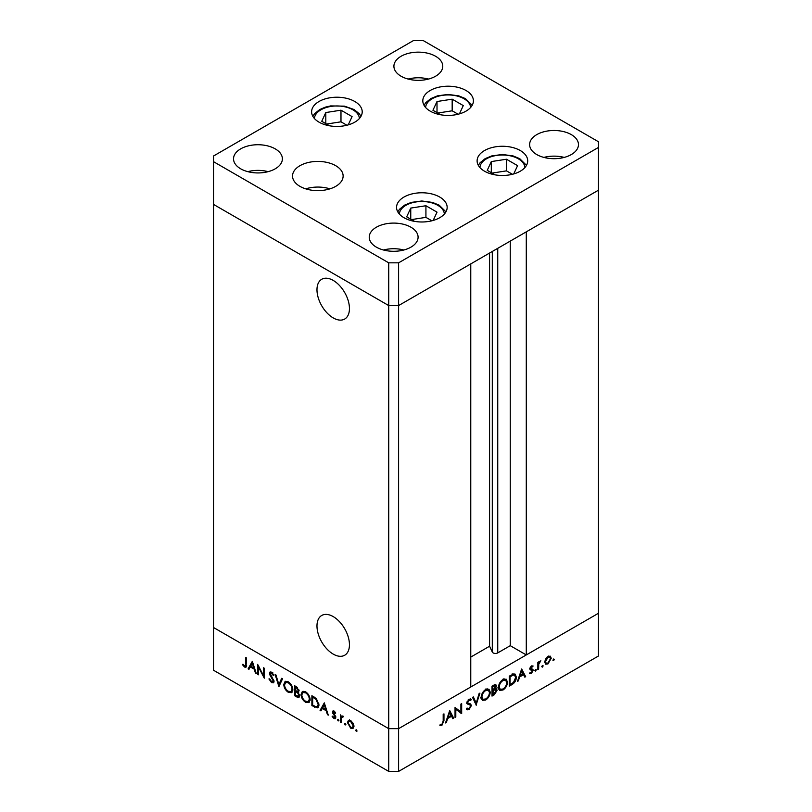 <?xml version="1.0" encoding="UTF-8"?>
<svg xmlns="http://www.w3.org/2000/svg" width="812" height="812" viewBox="0 0 812 812"><rect width="100%" height="100%" fill="white"/><g stroke="black" fill="none" stroke-linecap="round" stroke-linejoin="round"><path stroke-width="1.22" d="M316.974 625.981A22.959 13.256 -120 0 0 327.003 649.082A22.959 13.256 -120 0 0 344.694 655.243A22.959 13.256 -120 0 0 349.444 644.728A22.959 13.256 -120 0 0 339.426 621.616A22.959 13.256 -120 0 0 321.735 615.466A22.959 13.256 -120 0 0 316.974 625.981M316.974 289.782A22.959 13.256 -120 0 0 327.003 312.894A22.959 13.256 -120 0 0 344.694 319.045A22.959 13.256 -120 0 0 349.444 308.53A22.959 13.256 -120 0 0 339.426 285.428A22.959 13.256 -120 0 0 321.735 279.267A22.959 13.256 -120 0 0 316.974 289.782M398.601 262.834L598.454 147.439L598.454 141.745L423.275 40.6L413.399 40.6L213.546 155.985L213.546 161.69L388.725 262.834L398.601 262.834L398.601 305.566L388.725 305.566L398.601 305.566L398.601 728.658L470.767 686.993L470.767 263.9L398.601 305.566L598.454 190.181L526.288 231.846L526.288 654.939L510.251 645.682L497.746 652.899A3.258 1.878 180 0 1 493.138 652.899A3.258 1.878 180 0 1 492.295 652.056L489.585 646.22L470.767 657.081M526.288 654.939L598.454 613.273L598.454 656.015L398.601 771.4L388.725 771.4L213.546 670.255L213.546 627.524L388.725 728.658L388.725 771.4M598.454 147.439L598.454 613.273L398.601 728.658L388.725 728.658L213.546 627.524L213.546 204.421L388.725 305.566L213.546 204.421L213.546 161.69M388.725 262.834L388.725 728.658L398.601 728.658L398.601 771.4M489.585 646.22L489.585 253.039M510.251 645.682L510.251 241.103M258.419 666.967L258.419 674.792L257.637 674.346L257.637 664.378L263.504 675.614L263.504 667.768L264.286 668.215L264.286 678.182L258.419 666.967L258.926 666.672M274.03 681.369L273.339 682.831L271.563 682.638L268.934 678.944L269.665 678.862L271.563 681.613L273.248 680.903L269.97 675.087L269.482 673.29L270.051 672.001L271.614 672.184L273.918 675.208L273.218 675.411L271.523 673.158L270.264 673.696L274.03 681.369M274.08 681.065L272.852 681.786L273.908 680.527M272.304 672.712L270.264 673.696M278.902 686.617L275.136 674.478L275.958 674.955L278.841 684.475L281.723 678.284L282.546 678.761L278.902 686.617M288.321 692.321C285.55 690.444 284.038 687.835 283.764 684.496L285.093 681.481L288.25 681.796C291.061 683.674 292.594 686.302 292.848 689.682L291.518 692.656L288.321 692.321L289.346 691.733M305.596 702.289C302.825 700.421 301.303 697.802 301.039 694.463L302.368 691.448L305.525 691.763C308.337 693.641 309.869 696.28 310.123 699.66L308.793 702.624L305.596 702.289L306.611 701.7M320.08 710.398L324.292 702.857L328.281 715.128L327.439 714.641L326.16 710.713L322.242 708.45L320.933 710.886L320.08 710.398L321.319 709.688L324.556 703.669M356.346 731.46L355.626 730.211L356.346 729.795L357.067 731.044L356.346 731.46M355.626 730.211L356.346 729.795L355.626 730.211M348.541 720.335L350.703 720.66L353.098 723.248L353.961 726.334L352.976 728.476L350.703 728.202L347.434 722.568L348.439 720.396M345.161 725.004L344.44 723.756L345.161 723.34L345.882 724.588L345.161 725.004M344.44 723.756L345.161 723.34L344.44 723.756M342.106 715.89L341.233 716.397L342.765 716.082L343.446 716.722L341.365 717.737L341.233 722.609L340.451 722.162L340.451 714.875L341.233 716.397L341.649 716.011M343.273 716.519L341.365 717.737M338.188 720.975L337.467 719.736L338.188 719.32L338.908 720.559L338.188 720.975M337.467 719.736L338.188 719.32L337.467 719.736M332.484 712.053L332.971 710.936L334.077 711.068L335.691 713.037L335.173 713.352L334.077 711.962L333.255 712.469L335.508 716.204L335.275 718.691L333.955 718.539L332.149 716.509L332.666 716.133L333.915 717.615L335.031 717.087L332.484 712.053L333.752 710.906M334.717 711.596L333.255 712.469M333.915 717.615L335.691 716.712M318.974 704.897L317.766 707.871L311.889 705.669L311.889 695.701L316.375 698.645L318.974 704.897M296.959 697.041L294.614 695.701L294.614 685.724L296.299 686.698L299.049 690.758L298.045 692.301L299.709 695.803L299.009 697.366L296.959 697.041L298.085 696.391M248.117 668.855L252.329 661.303L256.308 673.584L255.465 673.097L254.186 669.159L250.279 666.906L248.959 669.342L248.117 668.855L249.355 668.134L252.593 662.125M244.595 666.053L245.792 664.165L245.792 657.537L246.564 657.984L245.965 667.241L244.554 667.048L242.473 664.693L242.93 664.196L244.595 666.053L246.625 665.414M455.806 709.17L455.806 717.006L455.035 717.453L455.035 707.475L460.901 711.941L460.901 704.085L461.673 703.639L461.673 713.616L455.035 708.724M467.052 708.074L468.95 708.643L470.645 705.983L470.331 705.181L467.357 703.953L466.88 702.705L469.011 699.152L471.305 699.518L470.605 700.533L468.92 700.228L467.651 702.218L468.219 703.182L470.544 703.933L471.417 705.547L468.95 709.668L467.123 709.84L466.321 709.008L467.052 708.074L467.692 708.703L466.91 708.257M470.331 705.181L466.311 703.06M470.696 699.02L470.148 698.838M470.605 700.533L468.707 699.345M476.289 705.181L472.523 697.376L473.355 696.899L476.238 703.091L479.11 693.57L479.943 693.093L476.096 705.07M485.718 699.995L482.47 700.33L481.161 697.427C481.394 694.087 482.886 691.459 485.647 689.55L488.946 689.185L490.245 692.128C489.991 695.478 488.489 698.097 485.718 699.995L484.713 699.416M502.983 690.017L499.745 690.362L498.436 687.449C498.669 684.11 500.162 681.491 502.912 679.573L506.211 679.208L507.51 682.161C507.267 685.511 505.754 688.129 502.983 690.017L501.989 689.439M517.477 681.4L521.68 668.997L525.668 676.67L524.826 677.157L523.547 674.691L519.639 676.954L518.32 680.913L517.477 681.4M553.622 660.653L552.901 660.237L553.622 658.989L554.342 659.405L553.622 660.653L552.901 660.237L553.622 660.653M553.622 658.989L554.342 659.405L553.622 658.989M544.71 662.054L545.583 658.968L547.978 656.37L550.384 656.187L551.246 658.278L547.978 663.911L545.694 664.196L544.71 662.054M542.446 667.109L541.726 666.693L542.446 665.444L543.167 665.86L542.446 667.109L541.726 666.693L542.446 667.109M542.446 665.444L543.167 665.86L542.446 665.444M538.62 669.189L537.848 669.636L537.848 662.348L538.62 661.902L538.62 662.978L540.843 660.745L538.762 664.155L538.62 669.189L537.848 668.743M535.575 671.077L534.854 670.661L535.575 669.413L536.296 669.829L535.575 671.077L534.854 670.661L535.575 671.077M535.575 669.413L536.296 669.829L535.575 669.413M529.881 668.733L531.474 665.901L533.088 666.002L532.56 666.936L531.474 666.794L530.652 668.256L532.905 669.382L533.2 670.347L531.352 673.513L529.546 673.574L530.053 672.6L531.312 672.64L532.418 670.824L530.165 669.687L529.881 668.733M532.56 666.936L530.825 666.419M529.921 668.246L532.469 669.139M532.215 670.255L530.165 669.687M516.371 677.178C516.209 680.476 514.737 682.953 511.956 684.587L509.286 686.13L509.286 676.152L513.763 673.93L515.173 674.133L516.371 677.178L515.508 676.68M494.346 694.747L492.011 696.097L492.011 686.13L495.838 684.658L496.436 686.038L495.442 688.738L496.467 688.83L497.106 690.332L494.346 694.747L493.463 694.24M445.514 722.944L449.716 710.551L453.705 718.214L452.863 718.701L451.584 716.245L447.666 718.508L446.356 722.457L445.514 722.944M441.992 724.213L443.19 720.954L443.19 714.316L443.961 713.87L443.961 720.599L441.951 725.258L439.86 725.309L440.317 724.284L441.992 724.213M548.699 656.035L548.77 656.543M550.282 657.72L551.246 658.278M547.034 663.363L547.978 663.911M550.475 658.735L549.734 657.101L547.978 657.263L545.491 661.607L546.212 663.231L547.978 663.018L550.475 658.735M547.268 656.857L547.978 657.263M544.781 661.201L545.491 661.607M537.848 662.531L538.62 662.978M539.625 661.313L540.416 661.77M539.442 661.526L540.021 661.861M537.848 663.627L538.762 664.155M530.003 667.88L530.652 668.256M530.439 667.961L530.733 668.915L533.2 670.347M529.992 672.732L531.352 673.513M529.881 668.915L532.083 670.184M529.952 669.311L531.251 670.062M524.105 675.767L525.668 676.67M522.664 674.183L523.547 674.691M519.061 676.619L519.639 676.954M517.751 680.578L518.32 680.913M523.141 673.909L521.619 670.976L520.056 675.685L523.141 673.909M521.05 670.651L521.619 670.976M519.477 675.361L520.056 675.685M513.641 673.95L513.844 674.792M510.058 676.731L510.058 684.658L513.519 682.405L515.59 677.624L514.646 675.259L513.316 675.127L510.058 676.731L509.286 676.284M509.286 684.212L510.058 684.658M512.23 674.498L513.316 675.127M504.729 678.913L504.983 679.867M506.637 681.654L507.51 682.161M499.705 688.992L498.751 689.236M506.739 682.608L505.703 680.283L502.953 680.578C500.679 682.121 499.431 684.262 499.207 687.003L500.243 689.297L502.953 689.012C505.247 687.49 506.515 685.358 506.739 682.608M502.131 680.101L502.953 680.578M498.487 686.587L499.207 687.003M494.325 684.82L496.436 686.038M494.873 688.414L495.442 688.738M494.63 688.667L497.106 690.332M492.955 685.582L493.838 686.099L492.782 686.698L492.782 689.895L493.31 689.601L495.665 686.505L494.031 684.973M492.011 686.252L492.782 686.698M495.665 686.505L493.838 686.099M492.011 689.449L492.782 689.895M493.3 690.626L492.782 694.625L496.325 690.779L494.914 689.814L493.3 690.626L492.011 689.885M492.011 690.474L492.782 690.921M493.909 689.226L495.888 689.835L494.325 688.931M492.011 694.179L492.782 694.625M487.454 688.891L487.718 689.845M489.362 691.631L490.245 692.128M482.44 698.959L481.486 699.203M489.463 692.575L488.438 690.261L485.688 690.545C483.404 692.098 482.155 694.24 481.932 696.97L482.967 699.264L485.688 698.99C487.982 697.467 489.24 695.326 489.463 692.575M484.865 690.078L485.688 690.545M481.212 696.554L481.932 696.97M474.797 702.268L476.238 703.091M466.788 708.419L468.95 709.668M468.179 699.802L468.92 700.228M467.001 701.842L467.651 702.218M468.818 703.365L471.417 705.547M455.035 716.56L455.806 717.006M455.035 707.8L460.901 711.941M459.206 710.957L459.206 711.891M460.577 712.977L461.673 713.616M452.142 717.311L453.705 718.214M450.701 715.737L451.584 716.245M447.097 718.173L447.666 718.508M445.778 722.132L446.356 722.457M451.178 715.453L449.655 712.53L448.092 717.24L451.178 715.453M449.077 712.195L449.655 712.53M447.513 716.905L448.092 717.24M440.307 724.314L441.951 725.258M353.535 727.968L352.185 727.623M351.647 727.653L350.703 728.202M348.389 722.01L347.434 722.568M348.663 721.848L349.525 719.767M353.89 725.492L353.19 725.898L350.693 721.553L348.937 721.391L348.206 723.015L350.693 727.308L352.469 727.511L353.951 726.598M350.49 720.548L348.937 721.391M351.403 721.147L350.693 721.553M352.469 727.511L353.19 725.898M341.233 721.716L340.451 722.162M341.69 717.037L341.69 716.133M335.742 718.062L333.955 718.539M332.697 716.194L332.149 716.509M335.386 715.94L334.818 716.275M334.453 714.621L333.864 714.966M333.367 713.007L332.768 713.342M334.006 712.631L333.722 711.342M328.007 714.306L327.439 714.641M326.728 710.378L326.16 710.713M323.125 707.942L322.242 708.45M325.754 709.455L324.232 704.765L322.658 707.668L325.754 709.455L326.322 709.12M324.8 704.43L324.232 704.765M312.772 705.161L311.889 705.669M318.324 707.364L316.518 706.887M313.554 696.655L312.661 697.163L312.661 705.09L316.122 706.836L318.933 705.638M316.639 698.919L315.929 699.335L312.661 697.163M318.933 704.024L318.202 704.451L315.929 699.335M317.299 706.704L318.202 704.451M301.912 693.956L301.039 694.463M302.318 693.032L303.059 691.195M309.352 702.167L307.251 701.801M310.072 698.787L309.342 699.203C309.108 696.473 307.849 694.341 305.566 692.809L302.866 692.545L301.81 694.91C302.054 697.63 303.302 699.741 305.566 701.253L308.327 701.558L310.082 700.36M305.19 691.591L302.866 692.545M306.378 692.342L305.566 692.809M308.327 701.558L309.342 699.203M295.507 695.184L294.614 695.701M299.516 696.808L298.258 696.371M298.755 692.047L297.141 691.002M296.441 687.805L295.395 687.196L295.913 690.697C297.202 691.611 297.984 691.489 298.268 690.322L296.441 687.805L297.263 687.338M296.278 686.688L295.395 687.196M298.948 689.936L297.862 691.215L299.1 690.504M295.903 691.712L295.395 691.418L295.395 695.123L298.501 696.28L298.938 695.356L297.527 692.758L295.903 691.712L296.847 691.164M296.289 690.9L295.395 691.418M298.146 692.403L297.527 692.758M299.618 694.971L298.938 695.356M284.636 683.988L283.764 684.496M285.042 683.065L285.783 681.227M292.087 692.2L289.975 691.824M292.797 688.82L292.076 689.236C291.833 686.495 290.574 684.364 288.29 682.841L285.591 682.567L284.545 684.932C284.779 687.652 286.027 689.774 288.29 691.276L291.051 691.591L292.807 690.393M287.915 681.613L285.591 682.567M289.113 682.364L288.29 682.841M291.051 691.591L292.076 689.236M279.724 684.851L279.49 684.1M282.434 678.69L280.079 683.765L278.841 684.475M273.847 682.283L272.791 681.928L271.563 682.638M273.502 679.421L272.944 679.745M270.528 674.762L269.97 675.087M270.741 672.925L269.482 673.29M270.721 672.58L270.822 671.889M273.847 675.046L273.218 675.411M272.761 672.448L271.492 672.975M258.419 673.899L257.637 674.346M264.286 675.168L263.504 675.614M256.044 672.762L255.465 673.097M254.765 668.824L254.186 669.159M251.162 666.388L250.279 666.906M253.78 667.9L252.258 663.211L250.695 666.124L253.78 667.9L254.359 667.565M252.836 662.886L252.258 663.211M246.422 666.611L244.554 667.048M243.052 664.358L242.473 664.693M433.182 220.438L437.029 212.155L425.924 205.74L410.75 208.085L406.69 216.845L414.496 221.351M410.75 219.189L410.75 208.085M431.852 220.793L425.924 217.362L411.471 219.605M425.924 217.362L425.924 205.74M513.732 173.93L517.579 165.648L506.475 159.233L491.301 161.578L487.241 170.337L495.046 174.844M491.301 172.682L491.301 161.578M512.413 174.286L506.475 170.865L492.021 173.098M506.475 170.865L506.475 159.233M459.43 113.873L463.276 105.59L452.172 99.176L437.008 101.52L432.938 110.28L440.743 114.786M437.008 112.624L437.008 101.52M458.11 114.228L452.172 110.808L437.719 113.041M452.172 110.808L452.172 99.176M348.236 124.886L352.083 116.603L340.979 110.188L325.805 112.543L321.745 121.292L329.55 125.799M325.805 123.647L325.805 112.543M346.907 125.241L340.979 121.82L326.525 124.053M340.979 121.82L340.979 110.188M319.126 190.617A19.194 11.084 0 0 0 316.548 190.617M484.52 171.2A25.294 14.606 180 0 1 477.111 160.867A25.294 14.606 180 0 1 492.732 147.378A25.294 14.606 180 0 1 520.299 150.545A25.294 14.606 180 0 1 527.709 160.867A25.294 14.606 180 0 1 512.088 174.367A25.294 14.606 180 0 1 484.52 171.2M403.97 217.707A25.294 14.606 180 0 1 396.56 207.375A25.294 14.606 180 0 1 412.181 193.885A25.294 14.606 180 0 1 439.749 197.052A25.294 14.606 180 0 1 447.158 207.375A25.294 14.606 180 0 1 431.537 220.874A25.294 14.606 180 0 1 403.97 217.707M329.956 188.851A25.294 14.606 0 0 0 305.718 188.851M299.943 186.354A25.294 14.606 180 0 1 292.533 176.021A25.294 14.606 180 0 1 308.154 162.532A25.294 14.606 180 0 1 335.721 165.699A25.294 14.606 180 0 1 343.131 176.021A25.294 14.606 180 0 1 327.52 189.521A25.294 14.606 180 0 1 299.943 186.354M319.025 122.155A25.294 14.606 180 0 1 311.615 111.823A25.294 14.606 180 0 1 327.236 98.333A25.294 14.606 180 0 1 354.803 101.5A25.294 14.606 180 0 1 362.213 111.823A25.294 14.606 180 0 1 346.592 125.322A25.294 14.606 180 0 1 319.025 122.155M430.218 111.142A25.294 14.606 180 0 1 422.808 100.81A25.294 14.606 180 0 1 438.429 87.32A25.294 14.606 180 0 1 465.997 90.487A25.294 14.606 180 0 1 473.406 100.81A25.294 14.606 180 0 1 457.785 114.309A25.294 14.606 180 0 1 430.218 111.142M571.313 134.619A24.431 14.098 0 0 0 544.7 131.564A24.431 14.098 0 0 0 529.617 144.597A24.431 14.098 0 0 0 536.773 154.564A24.431 14.098 0 0 0 563.396 157.619A24.431 14.098 0 0 0 578.469 144.597A24.431 14.098 0 0 0 571.313 134.619M564.218 157.416A24.431 14.098 0 0 0 543.867 157.416M275.227 148.87A24.431 14.098 0 0 0 248.604 145.805A24.431 14.098 0 0 0 233.531 158.837A24.431 14.098 0 0 0 240.687 168.805A24.431 14.098 0 0 0 267.3 171.87A24.431 14.098 0 0 0 282.383 158.837A24.431 14.098 0 0 0 275.227 148.87M268.133 171.657A24.431 14.098 0 0 0 247.782 171.657M435.608 56.272A24.431 14.098 0 0 0 408.994 53.216A24.431 14.098 0 0 0 393.911 66.239A24.431 14.098 0 0 0 401.067 76.216A24.431 14.098 0 0 0 427.68 79.271A24.431 14.098 0 0 0 442.763 66.239A24.431 14.098 0 0 0 435.608 56.272M428.513 79.058A24.431 14.098 0 0 0 408.162 79.058M410.933 227.218A24.431 14.098 0 0 0 384.32 224.163A24.431 14.098 0 0 0 369.237 237.185A24.431 14.098 0 0 0 376.392 247.163A24.431 14.098 0 0 0 403.006 250.218A24.431 14.098 0 0 0 418.089 237.185A24.431 14.098 0 0 0 410.933 227.218M403.838 250.005A24.431 14.098 0 0 0 383.487 250.005M492.295 652.056L492.295 251.466M497.746 652.899L497.746 248.32M537.848 666.297L538.62 666.743M511.073 684.069L511.956 684.587M509.784 675.868L510.667 676.376M467.022 703.476L468.778 704.491M443.19 720.153L443.961 720.599M315.553 706.643L314.569 707.211M314.153 697.011L313.27 697.518M271.959 676.924L271.381 677.259M246.564 663.719L245.792 664.165M444.357 214.063A22.503 12.992 0 0 0 437.769 205.314A22.503 12.992 0 0 0 413.602 202.411A22.503 12.992 0 0 0 399.362 214.063M524.907 167.556A22.503 12.992 0 0 0 518.32 158.807A22.503 12.992 0 0 0 494.153 155.904A22.503 12.992 0 0 0 479.912 167.556M470.605 107.499A22.503 12.992 0 0 0 464.017 98.749A22.503 12.992 0 0 0 439.85 95.846A22.503 12.992 0 0 0 425.61 107.499M359.411 118.511A22.503 12.992 0 0 0 331.083 106.402A22.503 12.992 0 0 0 314.417 118.511M549.734 657.101L548.232 656.238M546.212 663.231L544.72 662.369M532.378 666.804L531.17 666.104M530.957 668.855L529.911 668.256M532.144 670.215L529.678 668.794M514.646 675.259L512.179 673.838M505.703 680.283L503.237 678.862M500.243 689.297L497.776 687.876M488.438 690.261L485.972 688.83M482.967 699.264L480.501 697.843M341.872 716.874L343.111 716.164M333.529 711.911L334.757 711.2M334.737 717.707L335.975 716.996M298.501 696.28L299.729 695.569M270.558 673.026L271.787 672.316M445.94 211.851L439.17 205.172L432.502 202.421L421.834 200.99L411.278 202.401L404.63 205.121L399.545 209.232L397.778 211.851M526.491 165.343L519.721 158.665L513.052 155.914L502.384 154.483L491.828 155.894L485.18 158.624L480.095 162.725L478.329 165.343M472.188 105.286L465.418 98.607L458.75 95.857L448.082 94.425L437.526 95.836L430.878 98.567L425.792 102.667L424.026 105.286M360.995 116.299L359.249 113.7L354.022 109.508L344.471 106.149L330.657 105.915L325.338 107.143L319.715 109.559L314.609 113.67L312.833 116.299"/></g></svg>
